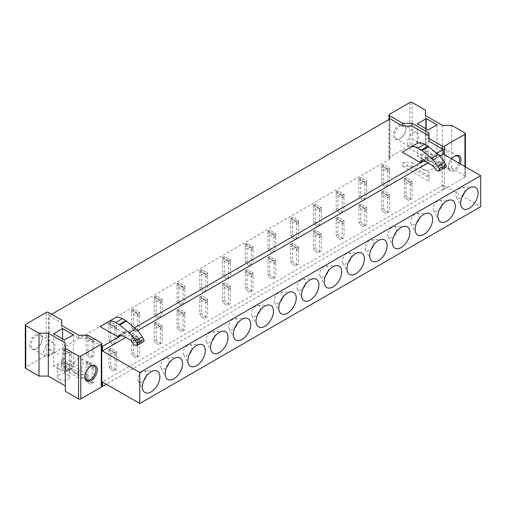 <?xml version="1.0" encoding="UTF-8"?>
<svg xmlns="http://www.w3.org/2000/svg" width="506" height="506" viewBox="0 0 506 506"><rect width="100%" height="100%" fill="white"/><g stroke="black" fill="none" stroke-linecap="round" stroke-linejoin="round"><path stroke-width="0.38" stroke-dasharray="2.53 1.9" d="M389.424 119.233L389.424 158.498L390.094 158.884L49.164 355.718L49.164 315.681L61.738 322.942L61.738 320.096M51.625 314.258L49.164 315.681M390.094 158.884L390.094 118.84M402.668 166.139L428.98 181.331L428.98 177.714L402.668 162.527L402.668 166.139L411.979 166.139L411.979 162.527L402.668 162.527M442.225 148.935L442.225 188.978L443.338 189.623L443.338 185.101L480.7 206.669M428.98 141.294L428.98 133.078M61.738 328.312L61.738 325.472L61.738 328.312L78.74 338.128L88.044 338.128L101.75 346.041M436.71 153.413L423.136 161.25M134.526 327.875L120.947 335.712M115.064 317.932L106.791 322.708L124.995 333.22L120.732 335.68M106.791 322.708L100.08 326.579M417.248 143.464L402.27 152.116M408.981 148.239L427.184 158.751L422.921 161.212M443.338 189.623L106.323 384.199M443.338 185.101L102.408 381.941M439.784 156.158L428.032 162.938M137.594 330.627L125.849 337.407M101.289 342.935L101.289 385.812L101.75 386.078M61.738 362.979L88.044 378.165L88.044 374.554L61.738 359.361L61.738 368.349L61.738 359.361M427.184 158.751L427.184 157.676A1.265 0.734 -120 0 1 427.443 157.1A1.265 0.734 -120 0 1 427.772 157.043L432.554 157.802L439.353 161.724A3.162 1.828 -120 0 1 440.935 163.394L441.858 165A3.162 1.828 -120 0 0 444.211 166.955L445.413 167.144A1.897 1.094 -120 0 0 445.9 167.069M432.554 157.802L425.843 161.673M124.995 333.22L124.995 332.145A1.265 0.734 -120 0 1 125.26 331.563A1.265 0.734 -120 0 1 125.583 331.512L130.365 332.265L137.164 336.193A3.162 1.828 -120 0 1 138.745 337.863L139.675 339.469A3.162 1.828 -120 0 0 142.022 341.423L143.223 341.613A1.897 1.094 -120 0 0 143.71 341.531M130.365 332.265L123.654 336.142M464.375 192.697A6.167 3.561 120 0 0 462.218 187.328A6.167 3.561 120 0 0 456.557 192.748A6.167 3.561 120 0 0 456.431 197.359A6.167 3.561 120 0 0 462.161 196.537M441.643 205.822A6.167 3.561 120 0 0 439.493 200.446A6.167 3.561 120 0 0 433.832 205.872A6.167 3.561 120 0 0 433.699 210.477A6.167 3.561 120 0 0 439.429 209.655M418.917 218.946A6.167 3.561 120 0 0 416.761 213.57A6.167 3.561 120 0 0 411.1 218.997A6.167 3.561 120 0 0 410.973 223.601A6.167 3.561 120 0 0 416.704 222.779M396.185 232.064A6.167 3.561 120 0 0 394.035 226.694A6.167 3.561 120 0 0 388.374 232.115A6.167 3.561 120 0 0 388.241 236.726A6.167 3.561 120 0 0 393.972 235.904M373.46 245.189A6.167 3.561 120 0 0 371.303 239.812A6.167 3.561 120 0 0 365.642 245.239A6.167 3.561 120 0 0 365.515 249.844A6.167 3.561 120 0 0 371.246 249.022M350.728 258.313A6.167 3.561 120 0 0 348.577 252.937A6.167 3.561 120 0 0 342.916 258.364A6.167 3.561 120 0 0 342.783 262.968A6.167 3.561 120 0 0 348.514 262.146M328.002 271.431A6.167 3.561 120 0 0 325.845 266.061A6.167 3.561 120 0 0 320.184 271.482A6.167 3.561 120 0 0 320.058 276.093A6.167 3.561 120 0 0 325.788 275.27M305.27 284.555A6.167 3.561 120 0 0 303.119 279.185A6.167 3.561 120 0 0 297.458 284.606A6.167 3.561 120 0 0 297.326 289.211A6.167 3.561 120 0 0 303.056 288.388M282.544 297.68A6.167 3.561 120 0 0 280.387 292.304A6.167 3.561 120 0 0 274.726 297.73A6.167 3.561 120 0 0 274.6 302.335A6.167 3.561 120 0 0 280.33 301.513M259.812 310.804A6.167 3.561 120 0 0 257.662 305.428A6.167 3.561 120 0 0 252.001 310.855A6.167 3.561 120 0 0 251.868 315.459A6.167 3.561 120 0 0 257.598 314.637M237.086 323.922A6.167 3.561 120 0 0 234.929 318.552A6.167 3.561 120 0 0 229.269 323.973A6.167 3.561 120 0 0 229.136 328.577A6.167 3.561 120 0 0 234.873 327.762M214.354 337.047A6.167 3.561 120 0 0 212.204 331.67A6.167 3.561 120 0 0 206.543 337.097A6.167 3.561 120 0 0 206.41 341.702A6.167 3.561 120 0 0 212.14 340.88M191.629 350.171A6.167 3.561 120 0 0 189.472 344.795A6.167 3.561 120 0 0 183.811 350.222A6.167 3.561 120 0 0 183.678 354.826A6.167 3.561 120 0 0 189.415 354.004M168.896 363.289A6.167 3.561 120 0 0 166.746 357.919A6.167 3.561 120 0 0 161.085 363.34A6.167 3.561 120 0 0 160.952 367.951A6.167 3.561 120 0 0 166.683 367.128M146.171 376.413A6.167 3.561 120 0 0 144.014 371.037A6.167 3.561 120 0 0 138.353 376.464A6.167 3.561 120 0 0 138.22 381.069A6.167 3.561 120 0 0 143.957 380.246M437.032 124.811L437.032 157.36L428.082 162.527L428.082 129.979M426.292 128.941L426.292 151.161L437.032 157.36M417.342 123.78L417.342 156.329L428.082 162.527M426.292 151.161L417.342 156.329M423.048 159.232A5.851 3.378 0 0 0 429.43 159.966A5.851 3.378 0 0 0 433.041 156.841A5.851 3.378 0 0 0 431.327 154.45A5.851 3.378 0 0 0 424.951 153.723A5.851 3.378 0 0 0 421.334 156.841A5.851 3.378 0 0 0 423.048 159.232M431.327 164.785A5.851 3.378 180 0 1 433.041 167.176A5.851 3.378 180 0 1 429.43 170.294A5.851 3.378 180 0 1 423.048 169.567A5.851 3.378 180 0 1 421.334 167.176A5.851 3.378 180 0 1 424.951 164.052A5.851 3.378 180 0 1 431.327 164.785M409.917 102.49L409.917 145.374A1.581 0.911 180 0 1 412.156 145.374L425.401 153.021L425.401 110.137M389.424 158.498A1.581 0.911 180 0 1 388.962 157.847A1.581 0.911 180 0 1 389.424 157.202L409.917 145.374M418.69 136.177A7.906 4.567 -60 0 1 415.236 144.134A7.906 4.567 -60 0 1 409.139 146.253A7.906 4.567 -60 0 1 407.501 142.635A7.906 4.567 -60 0 1 410.954 134.678A7.906 4.567 -60 0 1 417.052 132.553A7.906 4.567 -60 0 1 418.69 136.177M464.951 132.97L464.951 175.854A1.581 0.911 180 0 1 465.412 176.499A1.581 0.911 180 0 1 464.951 177.144L444.458 188.978A1.581 0.911 180 0 1 442.225 188.978M435.691 158.909A7.906 4.567 -60 0 1 439.145 150.946A7.906 4.567 -60 0 1 445.236 148.827A7.906 4.567 -60 0 1 446.874 152.451A7.906 4.567 -60 0 1 443.42 160.408A7.906 4.567 -60 0 1 437.329 162.527A7.906 4.567 -60 0 1 435.691 158.909M464.951 175.854L451.706 168.207L442.402 168.207L425.401 158.391L425.401 153.021M451.706 125.33L451.706 168.207M425.401 115.513L425.401 158.391M442.402 125.33L442.402 168.207M428.98 177.714L428.98 172.344L411.979 162.527M428.98 181.331L428.98 172.344M428.98 175.955L411.979 166.139M460.169 163.817A8.861 5.117 -60 0 1 453.117 171.344A8.861 5.117 -60 0 1 448.442 167.043A8.861 5.117 -60 0 1 451.637 158.897M458.999 163.147A7.906 4.567 -60 0 1 450.081 169.889A7.906 4.567 -60 0 1 448.442 166.272A7.906 4.567 -60 0 1 454.034 156.582A7.906 4.567 -60 0 1 454.363 156.405M448.442 166.272L448.442 167.043M405.938 128.037A8.861 5.117 120 0 0 399.67 124.425A8.861 5.117 120 0 0 393.409 135.273A8.861 5.117 120 0 0 399.67 138.891A8.861 5.117 120 0 0 405.938 128.037L405.938 128.815A7.906 4.567 -60 0 1 400.341 138.505A7.906 4.567 -60 0 1 396.388 138.891A7.906 4.567 -60 0 1 394.75 135.273A7.906 4.567 -60 0 1 398.203 127.316A7.906 4.567 -60 0 1 404.3 125.197A7.906 4.567 -60 0 1 405.938 128.815M53.68 333.739L53.68 366.287L64.42 372.486L64.42 339.937M62.63 338.9L62.63 361.12L73.37 367.318L64.42 372.486M73.37 334.77L73.37 367.318M62.63 361.12L53.68 366.287M67.665 364.409A5.851 3.378 0 0 0 61.283 363.681A5.851 3.378 0 0 0 57.671 366.799A5.851 3.378 0 0 0 59.385 369.19A5.851 3.378 0 0 0 65.767 369.924A5.851 3.378 0 0 0 69.379 366.799A5.851 3.378 0 0 0 67.665 364.409M59.385 379.525A5.851 3.378 0 0 0 65.767 380.253A5.851 3.378 0 0 0 69.379 377.134A5.851 3.378 0 0 0 67.665 374.744A5.851 3.378 0 0 0 61.283 374.01A5.851 3.378 0 0 0 57.671 377.134A5.851 3.378 0 0 0 59.385 379.525M49.164 355.718L48.494 355.332A1.581 0.911 0 0 0 46.255 355.332L25.762 367.16A1.581 0.911 0 0 0 25.3 367.811M43.839 352.593A7.906 4.567 -60 0 1 47.292 344.637A7.906 4.567 -60 0 1 53.389 342.518A7.906 4.567 -60 0 1 55.027 346.136A7.906 4.567 -60 0 1 51.574 354.092A7.906 4.567 -60 0 1 45.477 356.211A7.906 4.567 -60 0 1 43.839 352.593M101.75 386.457A1.581 0.911 0 0 0 101.289 385.812M83.212 362.41A7.906 4.567 -60 0 1 79.758 370.367A7.906 4.567 -60 0 1 73.667 372.486A7.906 4.567 -60 0 1 72.029 368.868A7.906 4.567 -60 0 1 75.476 360.911A7.906 4.567 -60 0 1 81.574 358.792A7.906 4.567 -60 0 1 83.212 362.41M65.318 343.036L65.318 391.29M78.74 335.288L78.74 338.128M88.044 335.288L88.044 338.128M88.044 378.165L78.74 378.165L78.74 374.554L61.738 364.737M88.044 374.554L78.74 374.554M78.74 378.165L61.738 368.349M90.694 366.363A7.906 4.567 120 0 0 90.372 366.54A7.906 4.567 120 0 0 84.78 376.23A7.906 4.567 120 0 0 84.787 376.603M84.78 376.23L84.78 377.002M29.746 345.231A8.861 5.117 120 0 0 36.008 348.849A8.861 5.117 120 0 0 42.27 338.002A8.861 5.117 120 0 0 36.008 334.384A8.861 5.117 120 0 0 29.746 345.231M31.087 345.231A7.906 4.567 120 0 0 32.726 348.855A7.906 4.567 120 0 0 36.679 348.463A7.906 4.567 120 0 0 42.27 338.773A7.906 4.567 120 0 0 40.638 335.155A7.906 4.567 120 0 0 34.541 337.274A7.906 4.567 120 0 0 31.087 345.231M42.27 338.773L42.27 338.002M364.927 184.753L366.717 183.722L360.677 180.231L358.887 181.268L358.887 178.681L364.927 182.173L358.887 178.681L360.677 177.65L358.887 178.681L358.887 196.056L360.398 198.668L363.422 200.414L364.927 199.541L364.927 182.173L364.927 184.753L358.887 181.268M387.659 171.629L389.449 170.598L383.409 167.113L381.619 168.144L381.619 165.563L387.659 169.048L381.619 165.563L383.409 164.526L381.619 165.563L381.619 182.932L383.131 185.55L386.148 187.29L387.659 186.417L387.659 169.048L387.659 171.629L381.619 168.144M342.201 197.878L343.991 196.84L337.951 193.355L336.161 194.386L336.161 191.806L342.201 195.291L336.161 191.806L337.951 190.775L336.161 191.806L336.161 209.18L337.673 211.793L340.69 213.538L342.201 212.665L342.201 195.291L342.201 197.878L336.161 194.386M319.469 210.996L321.259 209.965L315.219 206.48L313.429 207.511L313.429 204.93L319.469 208.415L313.429 204.93L315.219 203.893L313.429 204.93L313.429 222.298L314.941 224.917L317.964 226.656L319.469 225.79L319.469 208.415L319.469 210.996L313.429 207.511M296.744 224.12L298.534 223.089L292.493 219.598L290.703 220.635L290.703 218.048L296.744 221.539L290.703 218.048L292.493 217.017L290.703 218.048L290.703 235.423L292.215 238.035L295.232 239.781L296.744 238.908L296.744 221.539L296.744 224.12L290.703 220.635M274.012 237.244L275.802 236.207L269.761 232.722L267.971 233.753L267.971 231.172L274.012 234.657L267.971 231.172L269.761 230.141L267.971 231.172L267.971 248.547L269.483 251.159L272.506 252.905L274.012 252.032L274.012 234.657L274.012 237.244L267.971 233.753M251.286 250.362L253.076 249.331L247.036 245.846L245.246 246.877L245.246 244.297L251.286 247.782L245.246 244.297L247.036 243.26L245.246 244.297L245.246 261.665L246.757 264.284L249.774 266.023L251.286 265.157L251.286 247.782L251.286 250.362L245.246 246.877M228.554 263.487L230.344 262.456L224.303 258.964L222.513 260.002L222.513 257.415L228.554 260.906L222.513 257.415L224.303 256.384L222.513 257.415L222.513 274.79L224.025 277.402L227.049 279.148L228.554 278.275L228.554 260.906L228.554 263.487L222.513 260.002M205.828 276.611L207.618 275.58L201.578 272.089L199.788 273.126L199.788 270.539L205.828 274.024L199.788 270.539L201.578 269.508L199.788 270.539L199.788 287.914L201.299 290.526L204.316 292.272L205.828 291.399L205.828 274.024L205.828 276.611L199.788 273.126M183.096 289.736L184.886 288.698L178.846 285.213L177.056 286.244L177.056 283.664L183.096 287.149L177.056 283.664L178.846 282.626L177.056 283.664L177.056 301.032L178.567 303.651L181.591 305.396L183.096 304.523L183.096 287.149L183.096 289.736L177.056 286.244M160.37 302.854L162.16 301.823L156.12 298.338L154.33 299.369L154.33 296.782L160.37 300.273L154.33 296.782L156.12 295.751L154.33 296.782L154.33 314.156L155.842 316.775L158.859 318.514L160.37 317.641L160.37 300.273L160.37 302.854L154.33 299.369M137.638 315.978L139.428 314.947L133.388 311.456L131.598 312.493L131.598 309.906L137.638 313.397L131.598 309.906L133.388 308.875L131.598 309.906L131.598 327.281L133.11 329.893L136.133 331.639L137.638 330.766L137.638 313.397L137.638 315.978L131.598 312.493M114.913 329.102L116.703 328.065L110.662 324.58L108.872 325.611L108.872 323.03L114.913 326.515L108.872 323.03L110.662 321.999L108.872 323.03L108.872 340.399L110.384 343.017L113.401 344.763L114.913 343.89L114.913 326.515L114.913 329.102L108.872 325.611M92.181 342.22L93.971 341.189L87.93 337.704L86.14 338.735L86.14 336.155L92.181 339.64L86.14 336.155L87.93 335.117L86.14 336.155L86.14 353.523L87.652 356.142L90.675 357.881L92.181 357.008L92.181 339.64L92.181 342.22L86.14 338.735M69.455 355.345L71.245 354.314L65.204 350.822L63.414 351.86L63.414 349.273L69.455 352.764L63.414 349.273L65.204 348.242L63.414 349.273L63.414 366.648L64.926 369.26L67.943 371.006L69.455 370.133L69.455 352.764L69.455 355.345L63.414 351.86M410.385 184.753L412.175 183.722L406.135 180.231L404.351 181.268L404.351 178.681L410.385 182.173L404.351 178.681L406.135 177.65L404.351 178.681L404.351 196.056L405.856 198.668L408.88 200.414L410.385 199.541L410.385 182.173L410.385 184.753L404.351 181.268M387.659 197.878L389.449 196.84L383.409 193.355L381.619 194.386L381.619 191.806L387.659 195.291L381.619 191.806L383.409 190.775L381.619 191.806L381.619 209.18L383.131 211.793L386.148 213.538L387.659 212.665L387.659 195.291L387.659 197.878L381.619 194.386M364.927 210.996L366.717 209.965L360.677 206.48L358.887 207.511L358.887 204.93L364.927 208.415L358.887 204.93L360.677 203.893L358.887 204.93L358.887 222.298L360.398 224.917L363.422 226.656L364.927 225.79L364.927 208.415L364.927 210.996L358.887 207.511M342.201 224.12L343.991 223.089L337.951 219.598L336.161 220.635L336.161 218.048L342.201 221.539L336.161 218.048L337.951 217.017L336.161 218.048L336.161 235.423L337.673 238.035L340.69 239.781L342.201 238.908L342.201 221.539L342.201 224.12L336.161 220.635M319.469 237.244L321.259 236.207L315.219 232.722L313.429 233.753L313.429 231.172L319.469 234.657L313.429 231.172L315.219 230.141L313.429 231.172L313.429 248.547L314.941 251.159L317.964 252.905L319.469 252.032L319.469 234.657L319.469 237.244L313.429 233.753M296.744 250.362L298.534 249.331L292.493 245.846L290.703 246.877L290.703 244.297L296.744 247.782L290.703 244.297L292.493 243.26L290.703 244.297L290.703 261.665L292.215 264.284L295.232 266.023L296.744 265.157L296.744 247.782L296.744 250.362L290.703 246.877M274.012 263.487L275.802 262.456L269.761 258.964L267.971 260.002L267.971 257.415L274.012 260.906L267.971 257.415L269.761 256.384L267.971 257.415L267.971 274.79L269.483 277.402L272.506 279.148L274.012 278.275L274.012 260.906L274.012 263.487L267.971 260.002M251.286 276.611L253.076 275.58L247.036 272.089L245.246 273.126L245.246 270.539L251.286 274.024L245.246 270.539L247.036 269.508L245.246 270.539L245.246 287.914L246.757 290.526L249.774 292.272L251.286 291.399L251.286 274.024L251.286 276.611L245.246 273.126M228.554 289.736L230.344 288.698L224.303 285.213L222.513 286.244L222.513 283.664L228.554 287.149L222.513 283.664L224.303 282.626L222.513 283.664L222.513 301.032L224.025 303.651L227.049 305.396L228.554 304.523L228.554 287.149L228.554 289.736L222.513 286.244M205.828 302.854L207.618 301.823L201.578 298.338L199.788 299.369L199.788 296.782L205.828 300.273L199.788 296.782L201.578 295.751L199.788 296.782L199.788 314.156L201.299 316.775L204.316 318.514L205.828 317.641L205.828 300.273L205.828 302.854L199.788 299.369M183.096 315.978L184.886 314.947L178.846 311.456L177.056 312.493L177.056 309.906L183.096 313.397L177.056 309.906L178.846 308.875L177.056 309.906L177.056 327.281L178.567 329.893L181.591 331.639L183.096 330.766L183.096 313.397L183.096 315.978L177.056 312.493M160.37 329.102L162.16 328.065L156.12 324.58L154.33 325.611L154.33 323.03L160.37 326.515L154.33 323.03L156.12 321.999L154.33 323.03L154.33 340.399L155.842 343.017L158.859 344.763L160.37 343.89L160.37 326.515L160.37 329.102L154.33 325.611M137.638 342.22L139.428 341.189L133.388 337.704L131.598 338.735L131.598 336.155L137.638 339.64L131.598 336.155L133.388 335.117L131.598 336.155L131.598 353.523L133.11 356.142L136.133 357.881L137.638 357.008L137.638 339.64L137.638 342.22L131.598 338.735M114.913 355.345L116.703 354.314L110.662 350.822L108.872 351.86L108.872 349.273L114.913 352.764L108.872 349.273L110.662 348.242L108.872 349.273L108.872 366.648L110.384 369.26L113.401 371.006L114.913 370.133L114.913 352.764L114.913 355.345L108.872 351.86M92.181 368.469L93.971 367.432L87.93 363.947L86.14 364.978L86.14 362.397L92.181 365.882L86.14 362.397L87.93 361.366L86.14 362.397L86.14 379.772L87.652 382.384L90.675 384.13L92.181 383.257L92.181 365.882L92.181 368.469L86.14 364.978M389.449 170.598L389.449 168.017L387.659 169.048L389.449 168.017L383.409 164.526L383.409 167.113M366.717 183.722L366.717 181.135L364.927 182.173L366.717 181.135L360.677 177.65L360.677 180.231M343.991 196.84L343.991 194.26L342.201 195.291L343.991 194.26L337.951 190.775L337.951 193.355M321.259 209.965L321.259 207.384L319.469 208.415L321.259 207.384L315.219 203.893L315.219 206.48M298.534 223.089L298.534 220.502L296.744 221.539L298.534 220.502L292.493 217.017L292.493 219.598M275.802 236.207L275.802 233.627L274.012 234.657L275.802 233.627L269.761 230.141L269.761 232.722M253.076 249.331L253.076 246.751L251.286 247.782L253.076 246.751L247.036 243.26L247.036 245.846M230.344 262.456L230.344 259.869L228.554 260.906L230.344 259.869L224.303 256.384L224.303 258.964M207.618 275.58L207.618 272.993L205.828 274.024L207.618 272.993L201.578 269.508L201.578 272.089M184.886 288.698L184.886 286.118L183.096 287.149L184.886 286.118L178.846 282.626L178.846 285.213M162.16 301.823L162.16 299.236L160.37 300.273L162.16 299.236L156.12 295.751L156.12 298.338M139.428 314.947L139.428 312.36L137.638 313.397L139.428 312.36L133.388 308.875L133.388 311.456M116.703 328.065L116.703 325.484L114.913 326.515L116.703 325.484L110.662 321.999L110.662 324.58M93.971 341.189L93.971 338.609L92.181 339.64L93.971 338.609L87.93 335.117L87.93 337.704M71.245 354.314L71.245 351.727L69.455 352.764L71.245 351.727L65.204 348.242L65.204 350.822M412.175 183.722L412.175 181.135L410.385 182.173L412.175 181.135L406.135 177.65L406.135 180.231M389.449 196.84L389.449 194.26L387.659 195.291L389.449 194.26L383.409 190.775L383.409 193.355M366.717 209.965L366.717 207.384L364.927 208.415L366.717 207.384L360.677 203.893L360.677 206.48M343.991 223.089L343.991 220.502L342.201 221.539L343.991 220.502L337.951 217.017L337.951 219.598M321.259 236.207L321.259 233.627L319.469 234.657L321.259 233.627L315.219 230.141L315.219 232.722M298.534 249.331L298.534 246.751L296.744 247.782L298.534 246.751L292.493 243.26L292.493 245.846M275.802 262.456L275.802 259.869L274.012 260.906L275.802 259.869L269.761 256.384L269.761 258.964M253.076 275.58L253.076 272.993L251.286 274.024L253.076 272.993L247.036 269.508L247.036 272.089M230.344 288.698L230.344 286.118L228.554 287.149L230.344 286.118L224.303 282.626L224.303 285.213M207.618 301.823L207.618 299.236L205.828 300.273L207.618 299.236L201.578 295.751L201.578 298.338M184.886 314.947L184.886 312.36L183.096 313.397L184.886 312.36L178.846 308.875L178.846 311.456M162.16 328.065L162.16 325.484L160.37 326.515L162.16 325.484L156.12 321.999L156.12 324.58M139.428 341.189L139.428 338.609L137.638 339.64L139.428 338.609L133.388 335.117L133.388 337.704M116.703 354.314L116.703 351.727L114.913 352.764L116.703 351.727L110.662 348.242L110.662 350.822M93.971 367.432L93.971 364.851L92.181 365.882L93.971 364.851L87.93 361.366L87.93 363.947M387.659 186.417L389.449 185.386L389.449 168.017L383.409 164.526L383.409 181.901L381.619 182.932M389.449 185.386L386.148 187.29M387.938 186.259L384.921 184.513L383.131 185.55M383.409 181.901L384.921 184.513M364.927 199.541L366.717 198.51L366.717 181.135L360.677 177.65L360.677 195.019L358.887 196.056M366.717 198.51L363.422 200.414M365.212 199.383L362.188 197.637L360.398 198.668M360.677 195.019L362.188 197.637M342.201 212.665L343.991 211.628L343.991 194.26L337.951 190.775L337.951 208.143L336.161 209.18M343.991 211.628L340.69 213.538M342.48 212.501L339.463 210.762L337.673 211.793M337.951 208.143L339.463 210.762M319.469 225.79L321.259 224.753L321.259 207.384L315.219 203.893L315.219 221.267L313.429 222.298M321.259 224.753L317.964 226.656M319.754 225.625L316.731 223.88L314.941 224.917M315.219 221.267L316.731 223.88M296.744 238.908L298.534 237.877L298.534 220.502L292.493 217.017L292.493 234.392L290.703 235.423M298.534 237.877L295.232 239.781M297.022 238.75L294.005 237.004L292.215 238.035M292.493 234.392L294.005 237.004M274.012 252.032L275.802 251.001L275.802 233.627L269.761 230.141L269.761 247.51L267.971 248.547M275.802 251.001L272.506 252.905M274.296 251.868L271.273 250.128L269.483 251.159M269.761 247.51L271.273 250.128M251.286 265.157L253.076 264.119L253.076 246.751L247.036 243.26L247.036 260.634L245.246 261.665M253.076 264.119L249.774 266.023M251.564 264.992L248.547 263.246L246.757 264.284M247.036 260.634L248.547 263.246M228.554 278.275L230.344 277.244L230.344 259.869L224.303 256.384L224.303 273.759L222.513 274.79M230.344 277.244L227.049 279.148M228.838 278.117L225.815 276.371L224.025 277.402M224.303 273.759L225.815 276.371M205.828 291.399L207.618 290.368L207.618 272.993L201.578 269.508L201.578 286.877L199.788 287.914M207.618 290.368L204.316 292.272M206.106 291.235L203.089 289.495L201.299 290.526M201.578 286.877L203.089 289.495M183.096 304.523L184.886 303.486L184.886 286.118L178.846 282.626L178.846 300.001L177.056 301.032M184.886 303.486L181.591 305.396M183.381 304.359L180.357 302.62L178.567 303.651M178.846 300.001L180.357 302.62M160.37 317.641L162.16 316.611L162.16 299.236L156.12 295.751L156.12 313.125L154.33 314.156M162.16 316.611L158.859 318.514M160.649 317.483L157.632 315.738L155.842 316.775M156.12 313.125L157.632 315.738M137.638 330.766L139.428 329.735L139.428 312.36L133.388 308.875L133.388 326.243L131.598 327.281M139.428 329.735L136.133 331.639M137.923 330.608L134.9 328.862L133.11 329.893M133.388 326.243L134.9 328.862M114.913 343.89L116.703 342.853L116.703 325.484L110.662 321.999L110.662 339.368L108.872 340.399M116.703 342.853L113.401 344.763M115.191 343.726L112.174 341.986L110.384 343.017M110.662 339.368L112.174 341.986M92.181 357.008L93.971 355.977L93.971 338.609L87.93 335.117L87.93 352.492L86.14 353.523M93.971 355.977L90.675 357.881M92.465 356.85L89.442 355.104L87.652 356.142M87.93 352.492L89.442 355.104M69.455 370.133L71.245 369.102L71.245 351.727L65.204 348.242L65.204 365.61L63.414 366.648M71.245 369.102L67.943 371.006M69.733 369.975L66.716 368.229L64.926 369.26M65.204 365.61L66.716 368.229M410.385 199.541L412.175 198.51L412.175 181.135L406.135 177.65L406.135 195.019L404.351 196.056M412.175 198.51L408.88 200.414M410.67 199.383L407.646 197.637L405.856 198.668M406.135 195.019L407.646 197.637M387.659 212.665L389.449 211.628L389.449 194.26L383.409 190.775L383.409 208.143L381.619 209.18M389.449 211.628L386.148 213.538M387.938 212.501L384.921 210.762L383.131 211.793M383.409 208.143L384.921 210.762M364.927 225.79L366.717 224.753L366.717 207.384L360.677 203.893L360.677 221.267L358.887 222.298M366.717 224.753L363.422 226.656M365.212 225.625L362.188 223.88L360.398 224.917M360.677 221.267L362.188 223.88M342.201 238.908L343.991 237.877L343.991 220.502L337.951 217.017L337.951 234.392L336.161 235.423M343.991 237.877L340.69 239.781M342.48 238.75L339.463 237.004L337.673 238.035M337.951 234.392L339.463 237.004M319.469 252.032L321.259 251.001L321.259 233.627L315.219 230.141L315.219 247.51L313.429 248.547M321.259 251.001L317.964 252.905M319.754 251.868L316.731 250.128L314.941 251.159M315.219 247.51L316.731 250.128M296.744 265.157L298.534 264.119L298.534 246.751L292.493 243.26L292.493 260.634L290.703 261.665M298.534 264.119L295.232 266.023M297.022 264.992L294.005 263.246L292.215 264.284M292.493 260.634L294.005 263.246M274.012 278.275L275.802 277.244L275.802 259.869L269.761 256.384L269.761 273.759L267.971 274.79M275.802 277.244L272.506 279.148M274.296 278.117L271.273 276.371L269.483 277.402M269.761 273.759L271.273 276.371M251.286 291.399L253.076 290.368L253.076 272.993L247.036 269.508L247.036 286.877L245.246 287.914M253.076 290.368L249.774 292.272M251.564 291.235L248.547 289.495L246.757 290.526M247.036 286.877L248.547 289.495M228.554 304.523L230.344 303.486L230.344 286.118L224.303 282.626L224.303 300.001L222.513 301.032M230.344 303.486L227.049 305.396M228.838 304.359L225.815 302.62L224.025 303.651M224.303 300.001L225.815 302.62M205.828 317.641L207.618 316.611L207.618 299.236L201.578 295.751L201.578 313.125L199.788 314.156M207.618 316.611L204.316 318.514M206.106 317.483L203.089 315.738L201.299 316.775M201.578 313.125L203.089 315.738M183.096 330.766L184.886 329.735L184.886 312.36L178.846 308.875L178.846 326.243L177.056 327.281M184.886 329.735L181.591 331.639M183.381 330.608L180.357 328.862L178.567 329.893M178.846 326.243L180.357 328.862M160.37 343.89L162.16 342.853L162.16 325.484L156.12 321.999L156.12 339.368L154.33 340.399M162.16 342.853L158.859 344.763M160.649 343.726L157.632 341.986L155.842 343.017M156.12 339.368L157.632 341.986M137.638 357.008L139.428 355.977L139.428 338.609L133.388 335.117L133.388 352.492L131.598 353.523M139.428 355.977L136.133 357.881M137.923 356.85L134.9 355.104L133.11 356.142M133.388 352.492L134.9 355.104M114.913 370.133L116.703 369.102L116.703 351.727L110.662 348.242L110.662 365.61L108.872 366.648M116.703 369.102L113.401 371.006M115.191 369.975L112.174 368.229L110.384 369.26M110.662 365.61L112.174 368.229M92.181 383.257L93.971 382.226L93.971 364.851L87.93 361.366L87.93 378.735L86.14 379.772M93.971 382.226L90.675 384.13M92.465 383.093L89.442 381.353L87.652 382.384M87.93 378.735L89.442 381.353M445.413 167.144L438.702 171.022M444.211 166.955L437.494 170.832M441.858 165L435.147 168.877M440.935 163.394L434.224 167.271M439.353 161.724L432.643 165.601M427.772 157.043L421.062 160.921M427.184 157.676L421.46 160.984M142.022 341.423L135.311 345.301M143.223 341.613L136.512 345.484M139.675 339.469L132.964 343.34M138.745 337.863L132.034 341.74M137.164 336.193L130.453 340.064M125.583 331.512L118.872 335.389M124.995 332.145L119.271 335.446M412.156 102.49L412.156 145.374M389.424 114.324L389.424 157.202M464.951 166.582L464.951 177.144M444.458 154.747L444.458 188.978M25.762 367.16L25.762 324.283M46.255 355.332L46.255 312.449M48.494 355.332L48.494 312.449M427.443 157.1L420.733 160.971M125.26 331.563L118.549 335.44M456.431 197.359L461.415 206.922M462.218 187.328L473.002 186.859M433.699 210.477L438.689 220.047M439.493 200.446L450.27 199.984M410.973 223.601L415.957 233.171M416.761 213.57L427.545 213.108M388.241 236.726L393.232 246.289M394.035 226.694L404.813 226.233M365.515 249.844L370.5 259.414M371.303 239.812L382.087 239.351M342.783 262.968L347.774 272.538M348.577 252.937L359.355 252.475M320.058 276.093L325.042 285.656M325.845 266.061L336.629 265.599M297.326 289.211L302.316 298.78M303.119 279.185L313.897 278.717M274.6 302.335L279.584 311.905M280.387 292.304L291.171 291.842M251.868 315.459L256.858 325.023M257.662 305.428L268.439 304.966M229.136 328.577L234.126 338.147M234.929 318.552L245.714 318.084M206.41 341.702L211.4 351.272M212.204 331.67L222.982 331.209M183.678 354.826L188.668 364.396M189.472 344.795L200.256 344.333M160.952 367.951L165.943 377.514M166.746 357.919L177.524 357.451M138.22 381.069L143.211 390.638M144.014 371.037L154.792 370.575M433.041 156.841L433.041 167.176M421.334 156.841L421.334 167.176M388.962 119.498L388.962 157.847M441.314 155.627L432.592 150.586M441.251 155.734L432.529 150.699M421.789 144.495L413.06 139.46M421.852 144.387L413.124 139.352M465.412 166.847L465.412 176.499M450.081 169.889L437.329 162.527M457.987 156.19L445.236 148.827M454.034 156.582L454.704 156.196M409.139 146.253L396.388 138.891M417.052 132.553L404.3 125.197M400.341 138.505L399.67 138.891M69.379 377.134L69.379 366.799M57.671 377.134L57.671 366.799M68.924 360.544L77.652 365.585M68.86 360.658L77.589 365.693M49.398 349.418L58.127 354.459M49.462 349.311L58.19 354.345M73.667 372.486L86.418 379.848M81.574 358.792L94.325 366.148M90.372 366.54L91.042 366.154M32.726 348.855L45.477 356.211M40.638 335.155L53.389 342.518M36.679 348.463L36.008 348.849"/><path stroke-width="0.76" d="M428.98 135.918L411.979 126.102L402.668 126.102L390.094 118.84L51.625 314.258M139.764 372.511L139.764 403.51L480.7 206.669L480.7 175.671L139.764 372.511L102.408 350.943L125.849 337.407M476.994 198.529A12.34 7.122 -60 0 1 469.043 208.358A12.34 7.122 -60 0 1 461.415 206.922A12.34 7.122 -60 0 1 461.681 197.713A12.34 7.122 -60 0 1 473.002 186.859A12.34 7.122 -60 0 1 476.994 198.529M438.949 210.831A12.34 7.122 -60 0 1 450.27 199.984A12.34 7.122 -60 0 1 454.262 211.653A12.34 7.122 -60 0 1 446.317 221.483A12.34 7.122 -60 0 1 438.689 220.047A12.34 7.122 -60 0 1 438.949 210.831M416.223 223.956A12.34 7.122 -60 0 1 427.545 213.108A12.34 7.122 -60 0 1 431.536 224.778A12.34 7.122 -60 0 1 423.585 234.601A12.34 7.122 -60 0 1 415.957 233.171A12.34 7.122 -60 0 1 416.223 223.956M393.491 237.08A12.34 7.122 -60 0 1 404.813 226.233A12.34 7.122 -60 0 1 408.804 237.896A12.34 7.122 -60 0 1 400.86 247.725A12.34 7.122 -60 0 1 393.232 246.289A12.34 7.122 -60 0 1 393.491 237.08M370.765 250.204A12.34 7.122 -60 0 1 382.087 239.351A12.34 7.122 -60 0 1 386.078 251.02A12.34 7.122 -60 0 1 378.127 260.849A12.34 7.122 -60 0 1 370.5 259.414A12.34 7.122 -60 0 1 370.765 250.204M348.033 263.322A12.34 7.122 -60 0 1 359.355 252.475A12.34 7.122 -60 0 1 363.346 264.145A12.34 7.122 -60 0 1 355.402 273.967A12.34 7.122 -60 0 1 347.774 272.538A12.34 7.122 -60 0 1 348.033 263.322M325.307 276.447A12.34 7.122 -60 0 1 336.629 265.599A12.34 7.122 -60 0 1 340.62 277.263A12.34 7.122 -60 0 1 332.67 287.092A12.34 7.122 -60 0 1 325.042 285.656A12.34 7.122 -60 0 1 325.307 276.447M302.575 289.571A12.34 7.122 -60 0 1 313.897 278.717A12.34 7.122 -60 0 1 317.888 290.387A12.34 7.122 -60 0 1 309.944 300.216A12.34 7.122 -60 0 1 302.316 298.78A12.34 7.122 -60 0 1 302.575 289.571M279.85 302.689A12.34 7.122 -60 0 1 291.171 291.842A12.34 7.122 -60 0 1 295.162 303.511A12.34 7.122 -60 0 1 287.212 313.334A12.34 7.122 -60 0 1 279.584 311.905A12.34 7.122 -60 0 1 279.85 302.689M257.118 315.814A12.34 7.122 -60 0 1 268.439 304.966A12.34 7.122 -60 0 1 272.43 316.63A12.34 7.122 -60 0 1 264.486 326.459A12.34 7.122 -60 0 1 256.858 325.023A12.34 7.122 -60 0 1 257.118 315.814M234.392 328.938A12.34 7.122 -60 0 1 245.714 318.084A12.34 7.122 -60 0 1 249.705 329.754A12.34 7.122 -60 0 1 241.754 339.583A12.34 7.122 -60 0 1 234.126 338.147A12.34 7.122 -60 0 1 234.392 328.938M211.66 342.056A12.34 7.122 -60 0 1 222.982 331.209A12.34 7.122 -60 0 1 226.973 342.878A12.34 7.122 -60 0 1 219.028 352.701A12.34 7.122 -60 0 1 211.4 351.272A12.34 7.122 -60 0 1 211.66 342.056M188.934 355.18A12.34 7.122 -60 0 1 200.256 344.333A12.34 7.122 -60 0 1 204.247 356.003A12.34 7.122 -60 0 1 196.296 365.825A12.34 7.122 -60 0 1 188.668 364.396A12.34 7.122 -60 0 1 188.934 355.18M166.202 368.305A12.34 7.122 -60 0 1 177.524 357.451A12.34 7.122 -60 0 1 181.515 369.121A12.34 7.122 -60 0 1 173.571 378.95A12.34 7.122 -60 0 1 165.943 377.514A12.34 7.122 -60 0 1 166.202 368.305M143.476 381.423A12.34 7.122 -60 0 1 154.792 370.575A12.34 7.122 -60 0 1 158.789 382.245A12.34 7.122 -60 0 1 150.839 392.074A12.34 7.122 -60 0 1 143.211 390.638A12.34 7.122 -60 0 1 143.476 381.423M428.98 138.448L442.225 146.095A1.581 0.911 180 0 0 444.458 146.095L464.951 134.267A1.581 0.911 180 0 0 465.412 133.622A1.581 0.911 180 0 0 464.951 132.97L451.706 125.33L442.402 125.33L425.401 115.513L425.401 110.137L412.156 102.49A1.581 0.911 180 0 0 409.917 102.49L389.424 114.324A1.581 0.911 180 0 0 388.962 114.97A1.581 0.911 180 0 0 389.424 115.615L402.668 123.262L411.979 123.262L428.98 133.078L428.98 141.294L443.338 149.586L443.338 154.102L480.7 175.671M101.75 343.58L101.75 386.457A1.581 0.911 0 0 1 101.289 387.103L80.796 398.937A1.581 0.911 0 0 1 78.556 398.937L78.556 356.053A1.581 0.911 0 0 0 80.796 356.053L101.289 344.225A1.581 0.911 0 0 0 101.75 343.58A1.581 0.911 0 0 0 101.289 342.935L88.044 335.288L78.74 335.288L61.738 325.472L61.738 322.942M101.75 346.041L102.408 346.42L102.408 350.943M443.338 149.586L436.71 153.413M423.136 161.25L134.526 327.875M120.947 335.712L102.408 346.42M120.732 335.68L118.284 337.091L118.284 336.016A1.265 0.734 -120 0 1 118.549 335.44A1.265 0.734 -120 0 1 118.872 335.389L123.654 336.142L130.453 340.064A3.162 1.828 -120 0 1 132.034 341.74L132.964 343.34A3.162 1.828 -120 0 0 135.311 345.301L136.512 345.484A1.897 1.094 -120 0 0 136.999 345.408A1.897 1.094 -120 0 0 136.999 343.22L135.551 340.702L142.262 336.825A18.981 10.961 60 0 0 135.785 328.944L126.468 321.082A3.795 2.195 -120 0 0 125.867 320.652L122.401 318.654A14.68 8.476 60 0 0 115.064 317.926A14.68 8.476 60 0 1 115.064 317.926L100.08 326.579L118.284 337.091M402.27 152.116L420.473 162.628L420.473 161.553A1.265 0.734 -120 0 1 420.733 160.971A1.265 0.734 -120 0 1 421.062 160.921L425.843 161.673L432.643 165.601A3.162 1.828 -120 0 1 434.224 167.271L435.147 168.877A3.162 1.828 -120 0 0 437.494 170.832L438.702 171.022A1.897 1.094 -120 0 0 439.189 170.939A1.897 1.094 -120 0 0 439.189 168.751L437.734 166.234L444.451 162.363A18.981 10.961 60 0 0 437.975 154.475L428.658 146.613A3.795 2.195 -120 0 0 428.057 146.19L424.591 144.185A14.68 8.476 60 0 0 417.248 143.464L402.27 152.116M422.921 161.212L420.473 162.628M106.323 384.199L102.408 386.457L102.408 381.941L139.764 403.51M443.338 154.102L439.784 156.158M428.032 162.938L137.594 330.627M101.75 386.078L102.408 386.457M439.189 170.939L445.9 167.069A1.897 1.094 -120 0 0 445.9 164.874L444.451 162.363M417.248 143.464L410.537 147.335A14.68 8.476 60 0 1 417.874 148.062L424.591 144.185M437.975 154.475L431.264 158.353L421.947 150.491A3.795 2.195 -120 0 0 421.34 150.061L417.874 148.062M431.264 158.353A18.981 10.961 60 0 1 437.734 166.234M136.999 345.408L143.71 341.531A1.897 1.094 -120 0 0 143.71 339.343L142.262 336.825M115.064 317.926L108.354 321.803A14.68 8.476 60 0 1 115.691 322.531L122.401 318.654M135.785 328.944L129.074 332.815L119.758 324.96A3.795 2.195 -120 0 0 119.157 324.529L115.691 322.531M129.074 332.815A18.981 10.961 60 0 1 135.551 340.702M462.161 196.537A6.167 3.561 120 0 0 464.217 193.159A6.167 3.561 120 0 0 464.375 192.697M439.429 209.655A6.167 3.561 120 0 0 441.485 206.284A6.167 3.561 120 0 0 441.643 205.822M416.704 222.779A6.167 3.561 120 0 0 418.759 219.402A6.167 3.561 120 0 0 418.917 218.946M393.972 235.904A6.167 3.561 120 0 0 396.027 232.526A6.167 3.561 120 0 0 396.185 232.064M371.246 249.022A6.167 3.561 120 0 0 373.301 245.65A6.167 3.561 120 0 0 373.46 245.189M348.514 262.146A6.167 3.561 120 0 0 350.569 258.768A6.167 3.561 120 0 0 350.728 258.313M325.788 275.27A6.167 3.561 120 0 0 327.844 271.893A6.167 3.561 120 0 0 328.002 271.431M303.056 288.388A6.167 3.561 120 0 0 305.112 285.017A6.167 3.561 120 0 0 305.27 284.555M280.33 301.513A6.167 3.561 120 0 0 282.386 298.142A6.167 3.561 120 0 0 282.544 297.68M257.598 314.637A6.167 3.561 120 0 0 259.654 311.26A6.167 3.561 120 0 0 259.812 310.804M234.873 327.762A6.167 3.561 120 0 0 236.928 324.384A6.167 3.561 120 0 0 237.086 323.922M212.14 340.88A6.167 3.561 120 0 0 214.196 337.508A6.167 3.561 120 0 0 214.354 337.047M189.415 354.004A6.167 3.561 120 0 0 191.47 350.626A6.167 3.561 120 0 0 191.629 350.171M166.683 367.128A6.167 3.561 120 0 0 168.738 363.751A6.167 3.561 120 0 0 168.896 363.289M143.957 380.246A6.167 3.561 120 0 0 146.013 376.875A6.167 3.561 120 0 0 146.171 376.413M426.292 118.613L437.032 124.811L428.082 129.979L417.342 123.78L426.292 118.613L426.292 128.941M411.979 123.262L411.979 126.102M402.668 123.262L402.668 126.102M451.637 158.897A8.861 5.117 -60 0 1 454.704 156.196A8.861 5.117 -60 0 1 460.966 159.814A8.861 5.117 -60 0 1 460.169 163.817M454.363 156.405A7.906 4.567 -60 0 1 457.987 156.19A7.906 4.567 -60 0 1 459.625 159.814A7.906 4.567 -60 0 1 458.999 163.147M62.63 328.571L53.68 333.739L64.42 339.937L73.37 334.77L62.63 328.571L62.63 338.9M61.738 325.472L61.738 320.096L48.494 312.449A1.581 0.911 0 0 0 46.255 312.449L25.762 324.283A1.581 0.911 0 0 0 25.3 324.928A1.581 0.911 0 0 0 25.762 325.573L39.006 333.22L39.006 376.103L25.762 368.457L25.762 325.573M25.3 324.928L25.3 367.811A1.581 0.911 0 0 0 25.762 368.457M78.556 356.053L65.318 348.406L65.318 391.29L78.556 398.937M65.318 348.406L65.318 343.036L48.31 333.22L48.31 376.103L39.006 376.103M48.31 333.22L39.006 333.22M65.318 385.914L48.31 376.103M97.304 369.772A8.861 5.117 -60 0 1 91.042 380.62A8.861 5.117 -60 0 1 84.78 377.002A8.861 5.117 -60 0 1 91.042 366.154A8.861 5.117 -60 0 1 97.304 369.772M84.787 376.603A7.906 4.567 120 0 0 86.418 379.848A7.906 4.567 120 0 0 92.509 377.729A7.906 4.567 120 0 0 95.963 369.772A7.906 4.567 120 0 0 94.325 366.148A7.906 4.567 120 0 0 90.694 366.363M445.9 164.874L439.189 168.751M421.46 160.984L420.473 161.553M428.057 146.19L421.34 150.061M428.658 146.613L421.947 150.491M143.71 339.343L136.999 343.22M119.271 335.446L118.284 336.016M125.867 320.652L119.157 324.529M126.468 321.082L119.758 324.96M389.424 115.615L389.424 119.233M464.951 134.267L464.951 166.582M444.458 146.095L444.458 154.747M442.225 146.095L442.225 148.935M80.796 398.937L80.796 356.053M101.289 387.103L101.289 344.225M388.962 114.97L388.962 119.498M465.412 133.622L465.412 166.847"/></g></svg>
